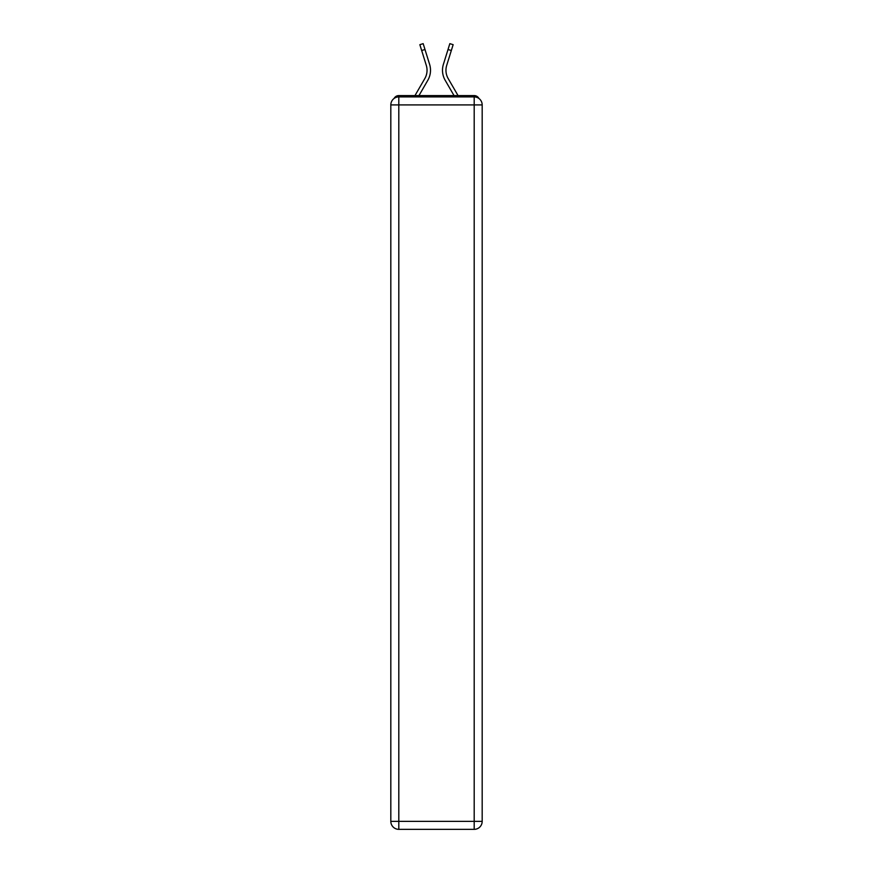 <?xml version="1.0" encoding="UTF-8"?>
<svg xmlns="http://www.w3.org/2000/svg" width="873" height="873" viewBox="0 0 873 873"><rect width="100%" height="100%" fill="white"/><g stroke="black" fill="none" stroke-linecap="round" stroke-linejoin="round"><path stroke-width="1.31" d="M478.917 98.474A5.325 5.325 0 0 0 474.192 95.583L398.808 95.583A5.325 5.325 0 0 0 394.083 98.474M398.808 95.583L414.959 95.583L424.824 78.559A16.511 16.511 0 0 0 426.297 65.377L419.858 44.676L423.165 43.65L429.603 64.34A19.981 19.981 0 0 1 427.814 80.294L418.964 95.583M451.33 50.525L448.024 49.499L449.835 43.65L453.142 44.676L446.703 65.377A16.511 16.511 0 0 0 448.176 78.559A16.511 16.511 0 0 1 446.703 65.377A16.511 16.511 0 0 0 448.176 78.559A16.511 16.511 0 0 1 446.703 65.377A16.511 16.511 0 0 0 448.176 78.559A16.511 16.511 0 0 1 446.703 65.377A16.511 16.511 0 0 0 448.176 78.559L458.041 95.583L474.192 95.583M448.024 49.499L443.397 64.34A19.981 19.981 0 0 0 445.186 80.294L454.036 95.583M424.976 49.499L429.603 64.34L424.976 49.499L429.603 64.34L424.976 49.499L429.603 64.34L424.976 49.499L421.67 50.525M398.808 96.914L474.192 96.914A7.988 7.988 0 0 1 482.18 104.913L482.18 821.362A7.988 7.988 0 0 1 474.192 829.35L398.808 829.35L398.808 821.362L474.192 821.362L474.192 104.913L398.808 104.913L398.808 821.362L390.82 821.362L390.82 104.913L398.808 104.913L398.808 96.914A7.988 7.988 0 0 0 390.82 104.913A7.988 7.988 0 0 1 398.808 96.914M390.82 821.362A7.988 7.988 0 0 0 398.808 829.35A7.988 7.988 0 0 1 390.82 821.362M474.192 829.35A7.988 7.988 0 0 0 482.18 821.362L474.192 821.362L474.192 829.35M482.18 104.913A7.988 7.988 0 0 0 474.192 96.914L474.192 104.913L482.18 104.913"/></g></svg>

